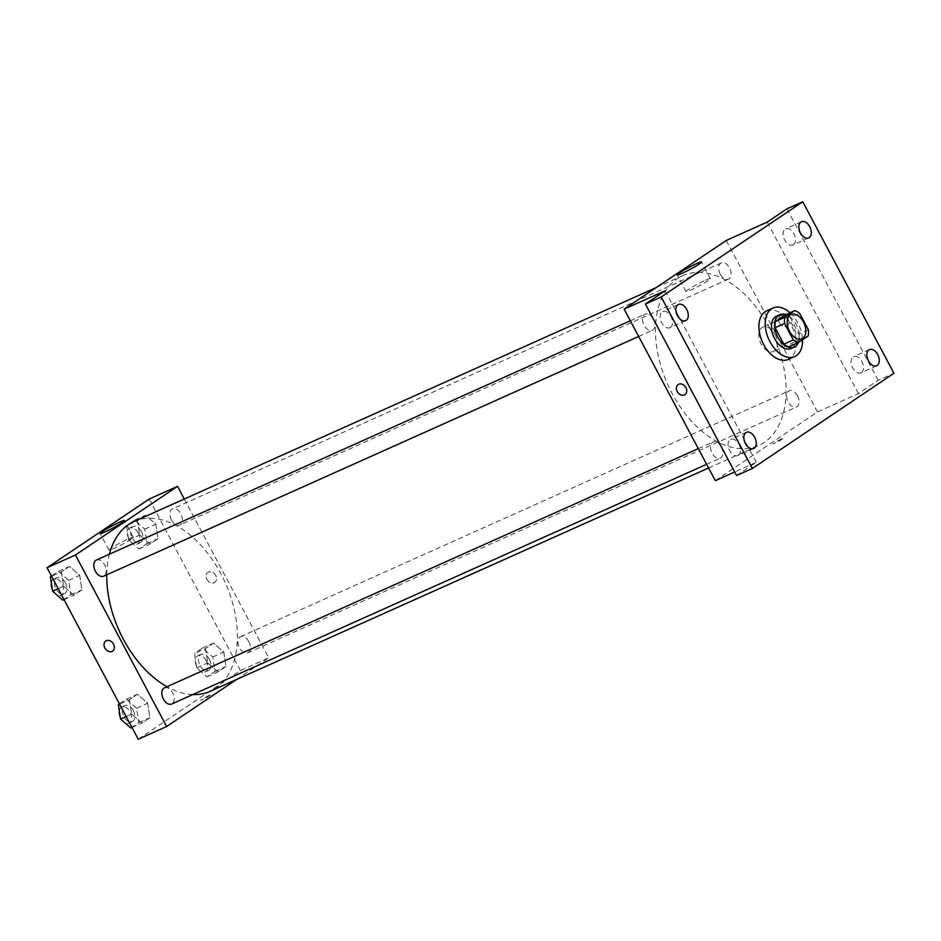 <?xml version="1.0" encoding="UTF-8"?>
<svg xmlns="http://www.w3.org/2000/svg" width="941" height="941" viewBox="0 0 941 941"><rect width="100%" height="100%" fill="white"/><g stroke="black" fill="none" stroke-linecap="round" stroke-linejoin="round"><path stroke-width="0.71" stroke-dasharray="4.71 3.53" d="M775.066 334.678A13.292 8.316 -114.1 0 1 773.537 351.487A13.292 8.316 -114.1 0 1 760.516 342.759A13.292 8.316 -114.1 0 1 762.669 327.233A13.292 8.316 -114.1 0 1 775.066 334.678M788.876 346.829L798.65 340.266L808.107 336.019M808.39 329.773L798.933 334.008L790.205 317.599L799.662 313.365M798.933 334.008A17.15 10.739 -114.1 0 1 798.65 340.266M785.17 314.929A17.15 10.739 -114.1 0 1 790.205 317.599M798.38 342.559A17.726 11.092 65.9 0 0 785.853 314.623M776.631 316.117A17.726 11.092 -114.1 0 1 793.157 326.045A17.726 11.092 -114.1 0 1 792.157 347.888A17.726 11.092 -114.1 0 1 791.122 348.464M790.017 312.753A26.583 16.632 -114.1 0 1 797.792 322.928A26.583 16.632 -114.1 0 1 802.52 339.772M766.692 310.859A26.583 16.632 -114.1 0 1 791.487 325.751A26.583 16.632 -114.1 0 1 788.429 359.38M715.336 480.651L817.458 411.97L858.451 393.597L878.188 380.329L893.95 373.271M736.603 475.546L756.329 462.278L734.709 471.97M781.418 438.859L772.843 443.87L778.466 441.458L783.606 438.153L781.418 438.859M861.438 372.542A8.857 5.54 65.9 0 0 862.144 362.05A8.857 5.54 65.9 0 0 853.663 356.663A8.857 5.54 65.9 0 0 853.146 356.957A8.857 5.54 65.9 0 0 852.44 367.449A8.857 5.54 65.9 0 0 860.921 372.836A8.857 5.54 65.9 0 0 861.438 372.542M793.451 244.695A8.857 5.54 65.9 0 0 794.169 234.191A8.857 5.54 65.9 0 0 785.688 228.804A8.857 5.54 65.9 0 0 785.17 229.098A8.857 5.54 65.9 0 0 784.453 239.59A8.857 5.54 65.9 0 0 792.934 244.978A8.857 5.54 65.9 0 0 793.451 244.695M858.451 393.597L767.256 222.088M878.188 380.329L786.994 208.82M670.451 327.409A8.857 5.54 65.9 0 0 671.156 316.917A8.857 5.54 65.9 0 0 662.676 311.53A8.857 5.54 65.9 0 0 662.158 311.824A8.857 5.54 65.9 0 0 661.441 322.316A8.857 5.54 65.9 0 0 669.921 327.703A8.857 5.54 65.9 0 0 670.451 327.409M738.426 455.268A8.857 5.54 65.9 0 0 739.144 444.775A8.857 5.54 65.9 0 0 730.663 439.388A8.857 5.54 65.9 0 0 730.134 439.67A8.857 5.54 65.9 0 0 729.428 450.174A8.857 5.54 65.9 0 0 737.909 455.562A8.857 5.54 65.9 0 0 738.426 455.268M665.134 290.769L756.329 462.278M769.538 327.774A93.03 58.213 -114.1 0 1 758.846 445.458A93.03 58.213 -114.1 0 1 667.675 384.363A93.03 58.213 -114.1 0 1 682.754 275.654A93.03 58.213 -114.1 0 1 769.538 327.774M817.458 411.97L726.264 240.461M653.395 319.105A8.857 5.54 -114.1 0 1 652.372 330.315A8.857 5.54 -114.1 0 1 643.691 324.492A8.857 5.54 -114.1 0 1 645.126 314.141A8.857 5.54 -114.1 0 1 653.395 319.105M797.498 395.761A8.857 5.54 -114.1 0 1 796.474 406.971A8.857 5.54 -114.1 0 1 787.793 401.148A8.857 5.54 -114.1 0 1 789.228 390.797A8.857 5.54 -114.1 0 1 797.498 395.761M721.371 446.951A8.857 5.54 -114.1 0 1 720.347 458.161A8.857 5.54 -114.1 0 1 711.667 452.339A8.857 5.54 -114.1 0 1 713.102 441.988A8.857 5.54 -114.1 0 1 721.371 446.951M720.23 274.149A8.857 5.54 65.9 0 0 728.499 279.112A8.857 5.54 65.9 0 0 729.934 268.761A8.857 5.54 65.9 0 0 721.253 262.939A8.857 5.54 65.9 0 0 720.23 274.149M779.348 322.857A6.093 4.729 -123.9 0 0 787.088 325.974A6.093 4.729 -123.9 0 0 787.605 318.281A6.093 4.729 -123.9 0 0 780.289 315.858A6.093 4.729 -123.9 0 0 779.348 322.857A6.093 4.729 -123.9 0 0 787.088 325.974A6.093 4.729 -123.9 0 0 787.605 318.281A6.093 4.729 -123.9 0 0 780.289 315.858A6.093 4.729 -123.9 0 0 779.348 322.857M678.167 384.54L678.167 384.54A6.093 4.729 56.1 0 1 685.907 387.645A6.093 4.729 56.1 0 1 684.966 394.644L684.966 394.644M705.479 280.23A13.797 1.153 152 0 1 710.431 278.618A13.797 1.153 152 0 1 698.787 286.111A13.797 1.153 152 0 1 686.071 291.569A13.797 1.153 152 0 1 692.505 286.97A13.797 1.153 152 0 1 705.479 280.23M781.406 438.859L772.843 443.87L778.466 441.458L783.594 438.141L781.406 438.859M134.045 521.526A93.03 58.213 -114.1 0 1 220.829 573.657A93.03 58.213 -114.1 0 1 210.137 691.329M192.764 694.576A93.03 58.213 -114.1 0 1 166.98 686.718M106.756 574.798A93.03 58.213 -114.1 0 1 109.403 554.202M171.521 520.032A8.857 5.54 65.9 0 0 179.79 524.996A8.857 5.54 65.9 0 0 181.225 514.645A8.857 5.54 65.9 0 0 172.544 508.822A8.857 5.54 65.9 0 0 171.521 520.032M164.393 687.871A8.857 5.54 -114.1 0 1 172.662 692.835A8.857 5.54 -114.1 0 1 171.638 704.044M248.789 641.644A8.857 5.54 -114.1 0 1 247.765 652.842A8.857 5.54 -114.1 0 1 239.085 647.032A8.857 5.54 -114.1 0 1 240.52 636.681A8.857 5.54 -114.1 0 1 248.789 641.644M96.417 560.013A8.857 5.54 -114.1 0 1 104.674 564.976A8.857 5.54 -114.1 0 1 103.663 576.186M236.579 679.484L268.75 657.853L184.295 499.012M138.245 739.238L240.367 670.568L268.75 657.853M209.055 695.34L200.48 700.351L206.103 697.94L211.243 694.623L209.055 695.34L200.48 700.339L206.103 697.928L211.243 694.623L209.055 695.34M61.412 571.834L63.612 586.231L73.857 595.218L81.891 589.807L79.691 575.41L69.458 566.423L61.412 571.834L63.612 586.231L73.857 595.218L81.891 589.807L79.691 575.41L69.458 566.423L61.412 571.834L51.579 576.245M205.526 648.49L207.726 662.887L217.959 671.874L225.993 666.475L223.805 652.078L213.56 643.079L205.526 648.49L207.726 662.887L217.959 671.874L225.993 666.475L223.805 652.078L213.56 643.079L205.526 648.49L194.481 653.43L196.681 667.828L206.926 676.826L214.96 671.415L212.76 657.018L202.527 648.031L194.481 653.43M240.367 670.568L149.172 499.059M129.399 699.681L131.599 714.078L141.832 723.076L149.878 717.665L147.678 703.268L137.433 694.282L129.399 699.681L131.599 714.078L141.832 723.076L149.878 717.665L147.678 703.268L137.433 694.282L129.399 699.681L119.554 704.091M137.539 520.632L139.738 535.029L149.984 544.027L158.017 538.617L155.818 524.219L145.584 515.233L137.539 520.632L139.738 535.029L149.984 544.027L158.017 538.617L155.818 524.219L145.584 515.233L137.539 520.632L126.506 525.584L128.705 539.981L138.939 548.968L146.984 543.557L144.785 529.16L134.551 520.173L126.506 525.584M206.985 579.338A6.093 4.729 -123.9 0 0 214.724 582.444A6.093 4.729 -123.9 0 0 215.242 574.751A6.093 4.729 -123.9 0 0 207.926 572.34A6.093 4.729 -123.9 0 0 206.985 579.338A6.093 4.729 -123.9 0 0 214.724 582.444A6.093 4.729 -123.9 0 0 215.242 574.763A6.093 4.729 -123.9 0 0 207.926 572.34A6.093 4.729 -123.9 0 0 206.985 579.338M105.804 641.009L105.804 641.009A6.093 4.729 56.1 0 1 113.543 644.126A6.093 4.729 56.1 0 1 112.602 651.125L112.602 651.125M128.388 538.828A13.797 1.153 152 0 1 133.34 537.217A13.797 1.153 152 0 1 121.695 544.71A13.797 1.153 152 0 1 108.98 550.167A13.797 1.153 152 0 1 115.414 545.557A13.797 1.153 152 0 1 128.388 538.828M141.385 531.453A8.857 5.54 -114.1 0 1 140.362 542.663A8.857 5.54 -114.1 0 1 131.681 536.841A8.857 5.54 -114.1 0 1 133.116 526.49A8.857 5.54 -114.1 0 1 141.385 531.453M128.705 539.981L139.738 535.029M138.939 548.968L149.984 544.027M146.984 543.557L158.017 538.617M144.785 529.16L155.818 524.219M134.551 520.173L145.584 515.233M138.233 532.865A8.857 5.54 -114.1 0 1 137.21 544.074A8.857 5.54 -114.1 0 1 128.529 538.252A8.857 5.54 -114.1 0 1 129.964 527.901A8.857 5.54 -114.1 0 1 138.233 532.865M62.812 600.17L70.857 594.759L68.658 580.362L58.424 571.375L51.473 576.045M65.258 582.644A8.857 5.54 -114.1 0 1 64.235 593.853A8.857 5.54 -114.1 0 1 55.554 588.031A8.857 5.54 -114.1 0 1 56.989 577.68A8.857 5.54 -114.1 0 1 65.258 582.644M58.177 588.666L63.612 586.231M64.012 599.629L73.857 595.218M70.857 594.759L81.891 589.807M68.658 580.362L79.691 575.41M58.424 571.375L69.458 566.423M51.332 583.008A8.857 5.54 -114.1 0 1 53.837 579.091A8.857 5.54 -114.1 0 1 62.106 584.055A8.857 5.54 -114.1 0 1 61.083 595.265A8.857 5.54 -114.1 0 1 55.989 594.171M55.048 593.348A8.857 5.54 -114.1 0 1 52.261 589.125M209.361 659.3A8.857 5.54 -114.1 0 1 208.349 670.51A8.857 5.54 -114.1 0 1 199.668 664.687A8.857 5.54 -114.1 0 1 201.103 654.336A8.857 5.54 -114.1 0 1 209.361 659.3M196.681 667.828L207.726 662.887M206.926 676.826L217.959 671.874M214.96 671.415L225.993 666.475M212.76 657.018L223.805 652.078M202.527 648.031L213.56 643.079M206.208 660.711A8.857 5.54 -114.1 0 1 205.197 671.921A8.857 5.54 -114.1 0 1 196.516 666.11A8.857 5.54 -114.1 0 1 197.951 655.748A8.857 5.54 -114.1 0 1 206.208 660.711M130.799 728.016L138.833 722.606L136.633 708.208L126.4 699.222L119.448 703.892M133.234 710.502A8.857 5.54 -114.1 0 1 132.222 721.7A8.857 5.54 -114.1 0 1 123.542 715.889A8.857 5.54 -114.1 0 1 124.977 705.538A8.857 5.54 -114.1 0 1 133.234 710.502M126.165 716.513L131.599 714.078M131.987 727.487L141.832 723.076M138.833 722.606L149.878 717.665M136.633 708.208L147.678 703.268M126.4 699.222L137.433 694.282M119.307 710.867A8.857 5.54 -114.1 0 1 121.824 706.95A8.857 5.54 -114.1 0 1 130.081 711.914A8.857 5.54 -114.1 0 1 129.07 723.123A8.857 5.54 -114.1 0 1 123.977 722.029M123.024 721.194A8.857 5.54 -114.1 0 1 120.248 716.983M791.052 314.506L762.669 327.233M801.92 338.772L773.537 351.487M746.425 432.319L730.663 439.388M753.67 448.492L737.909 455.562M869.437 349.593L853.663 356.663M876.683 365.767L860.921 372.836M801.461 221.747L785.688 228.804M808.707 237.92L792.934 244.978M678.449 304.461L662.676 311.53M685.695 320.634L669.921 327.703M710.431 278.618L701.574 261.963M686.071 291.569L677.214 274.913M708.597 467.971L758.846 445.458M656.312 287.499L682.754 275.654M721.253 262.939L172.544 508.822M728.499 279.112L179.79 524.996M706.644 464.301L720.347 458.161M698.304 448.622L713.102 441.988M247.765 652.842L796.474 406.971M240.52 636.681L789.228 390.797M638.668 336.455L652.372 330.315M630.329 320.763L645.126 314.141M133.34 537.217L124.483 520.561M108.98 550.167L100.122 533.512M137.21 544.074L140.362 542.663M129.964 527.901L133.116 526.49M61.083 595.265L64.235 593.853M53.837 579.091L56.989 577.68M205.197 671.921L208.349 670.51M197.951 655.748L201.103 654.336M129.07 723.123L132.222 721.7M121.824 706.95L124.977 705.538"/><path stroke-width="1.41" d="M803.449 321.951A13.292 8.316 -114.1 0 1 801.92 338.772A13.292 8.316 -114.1 0 1 788.899 330.044A13.292 8.316 -114.1 0 1 791.052 314.506A13.292 8.316 -114.1 0 1 803.449 321.951M794.639 310.683L784.865 317.258A17.15 10.739 -114.1 0 0 784.582 323.504L793.31 339.913A17.15 10.739 -114.1 0 0 798.333 342.595L808.107 336.019A17.15 10.739 -114.1 0 0 808.39 329.773L799.662 313.365A17.15 10.739 -114.1 0 0 794.639 310.683L785.17 314.929L775.408 321.493L784.865 317.258M775.408 321.493A17.15 10.739 -114.1 0 0 775.125 327.75L783.841 344.159A17.15 10.739 -114.1 0 0 788.876 346.829L798.333 342.595M785.853 314.623A17.726 11.092 65.9 0 0 779.783 314.706A17.726 11.092 65.9 0 0 776.901 335.408A17.726 11.092 65.9 0 0 794.275 347.053A17.726 11.092 65.9 0 0 795.321 346.464A17.726 11.092 65.9 0 0 798.38 342.559M794.275 347.053L791.122 348.464A17.726 11.092 -114.1 0 1 773.749 336.831A17.726 11.092 -114.1 0 1 776.631 316.117L779.783 314.706M783.841 344.159L793.31 339.913M775.125 327.75L784.582 323.504M802.52 339.772A26.583 16.632 -114.1 0 1 794.745 356.545A26.583 16.632 -114.1 0 1 768.691 339.089A26.583 16.632 -114.1 0 1 772.996 308.036A26.583 16.632 -114.1 0 1 790.017 312.753M794.745 356.545L788.429 359.38A26.583 16.632 -114.1 0 1 762.386 341.924A26.583 16.632 -114.1 0 1 766.692 310.859L772.996 308.036M677.92 304.755A8.857 5.54 -114.1 0 1 678.449 304.461A8.857 5.54 -114.1 0 1 687.13 310.283A8.857 5.54 -114.1 0 1 685.695 320.634A8.857 5.54 -114.1 0 1 677.214 315.247A8.857 5.54 -114.1 0 1 677.92 304.755M800.932 222.029A8.857 5.54 -114.1 0 1 801.461 221.747A8.857 5.54 -114.1 0 1 810.142 227.557A8.857 5.54 -114.1 0 1 808.707 237.92A8.857 5.54 -114.1 0 1 800.226 232.533A8.857 5.54 -114.1 0 1 800.932 222.029M868.919 349.887A8.857 5.54 -114.1 0 1 869.437 349.593A8.857 5.54 -114.1 0 1 878.118 355.416A8.857 5.54 -114.1 0 1 876.683 365.767A8.857 5.54 -114.1 0 1 868.202 360.379A8.857 5.54 -114.1 0 1 868.919 349.887M745.907 432.613A8.857 5.54 -114.1 0 1 746.425 432.319A8.857 5.54 -114.1 0 1 755.105 438.141A8.857 5.54 -114.1 0 1 753.67 448.492A8.857 5.54 -114.1 0 1 745.19 443.105A8.857 5.54 -114.1 0 1 745.907 432.613M752.377 468.477L893.95 373.271L802.755 201.762L661.182 296.968L752.377 468.477L736.603 475.546L645.408 304.037L661.182 296.968M802.755 201.762L786.994 208.82L767.256 222.088L726.264 240.461L624.142 309.13L715.336 480.651L734.709 471.97M624.142 309.13L665.134 290.769L645.408 304.037M696.622 263.574A13.797 1.153 152 0 1 701.574 261.963A13.797 1.153 152 0 1 689.941 269.455A13.797 1.153 152 0 1 677.214 274.913A13.797 1.153 152 0 1 683.648 270.314A13.797 1.153 152 0 1 696.622 263.574M685.907 387.645A6.093 4.729 56.1 0 1 684.966 394.644A6.093 4.729 56.1 0 1 677.649 392.232A6.093 4.729 56.1 0 1 678.167 384.54A6.093 4.729 56.1 0 1 685.907 387.645M684.966 394.644A6.093 4.729 56.1 0 1 677.649 392.232A6.093 4.729 56.1 0 1 678.167 384.54M708.597 467.971L210.137 691.329A93.03 58.213 -114.1 0 1 192.764 694.576M166.98 686.718A93.03 58.213 -114.1 0 1 106.756 574.798M109.403 554.202A93.03 58.213 -114.1 0 1 134.045 521.526L656.312 287.499M706.644 464.301L171.638 704.044A8.857 5.54 -114.1 0 1 162.958 698.222A8.857 5.54 -114.1 0 1 164.393 687.871L698.304 448.622M638.668 336.455L103.663 576.186A8.857 5.54 -114.1 0 1 94.97 570.375A8.857 5.54 -114.1 0 1 96.417 560.013L630.329 320.763M184.295 499.012L177.555 486.344L75.433 555.014L166.628 726.523L236.579 679.484M177.555 486.344L149.172 499.059L47.05 567.729L138.245 739.238L166.628 726.523M47.05 567.729L75.433 555.014M119.531 522.173A13.797 1.153 152 0 1 124.483 520.561A13.797 1.153 152 0 1 112.838 528.054A13.797 1.153 152 0 1 100.122 533.512A13.797 1.153 152 0 1 106.556 528.913A13.797 1.153 152 0 1 119.531 522.173M113.543 644.126A6.093 4.729 56.1 0 1 112.602 651.125A6.093 4.729 56.1 0 1 105.286 648.702A6.093 4.729 56.1 0 1 105.804 641.009A6.093 4.729 56.1 0 1 113.543 644.126M112.602 651.125A6.093 4.729 56.1 0 1 105.286 648.702A6.093 4.729 56.1 0 1 105.804 641.009M51.473 576.045L50.379 576.774L52.578 591.171L62.812 600.17L64.012 599.629M52.578 591.171L58.177 588.666M50.379 576.774L51.579 576.245M55.989 594.171A8.857 5.54 -114.1 0 1 55.048 593.348M52.261 589.125A8.857 5.54 -114.1 0 1 51.332 583.008M119.448 703.892L118.354 704.633L120.554 719.03L130.799 728.016L131.987 727.487M120.554 719.03L126.165 716.513M118.354 704.633L119.554 704.091M123.977 722.029A8.857 5.54 -114.1 0 1 123.024 721.194M120.248 716.983A8.857 5.54 -114.1 0 1 119.307 710.867"/></g></svg>
